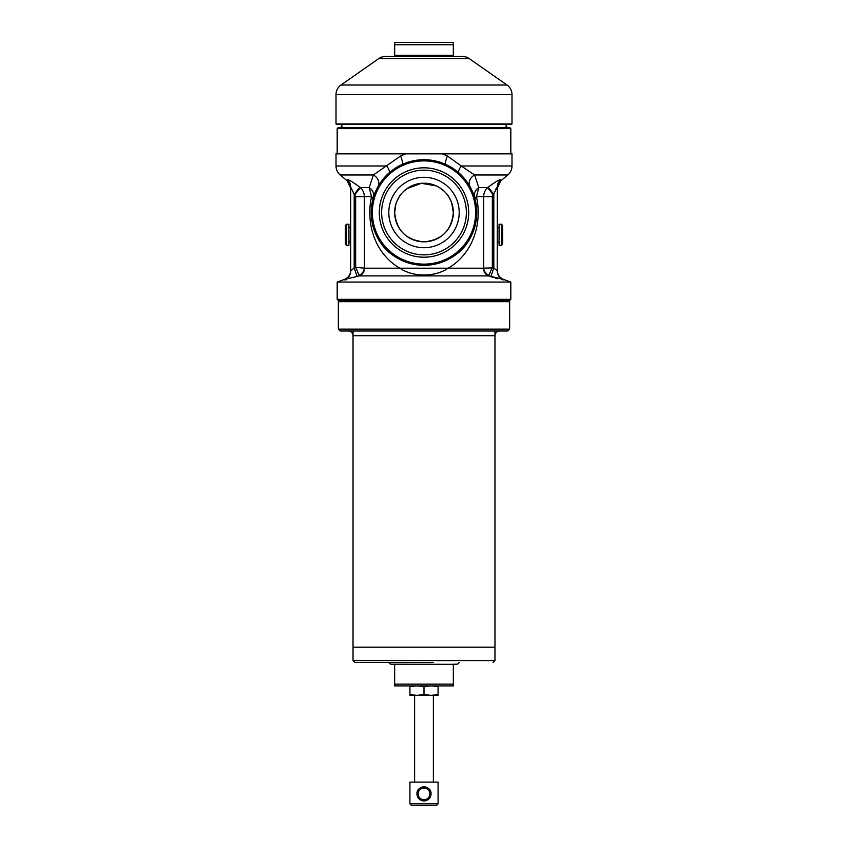 <?xml version="1.0" encoding="UTF-8"?>
<svg xmlns="http://www.w3.org/2000/svg" width="848" height="848" viewBox="0 0 848 848"><rect width="100%" height="100%" fill="white"/><g stroke="black" fill="none" stroke-linecap="round" stroke-linejoin="round"><path stroke-width="1.27" d="M509.648 301.687L338.352 301.687L339.529 300.51L508.471 300.51L509.648 301.687L509.648 329.13L507.772 331.017L348.327 331.017C351.178 331.292 352.747 332.851 353.022 335.702L494.978 335.702C495.253 332.851 496.822 331.292 499.673 331.017M507.772 331.017L340.228 331.017L338.352 329.13L509.648 329.13M346.609 331.017L353.022 331.017M494.978 331.017L489.572 331.017L494.978 331.017M494.978 331.6L494.978 660.571L353.022 660.571L353.022 647.194L494.978 647.194L353.022 647.194L353.022 331.6M433.381 662.447L354.899 662.447L353.022 660.571M459.309 662.447L457.443 664.207L453.33 664.207L453.33 684.145L394.67 684.145L394.67 664.207L390.557 664.207L388.691 662.447M453.33 684.145L453.33 685.905L394.67 685.905L394.67 684.145M394.67 664.207L453.33 664.323M430.901 795.265L430.498 796.59M429.841 797.798L428.993 798.827M428.473 799.304L427.943 799.696M426.692 800.374L426.078 800.597M431.038 793.866A7.038 7.038 0 0 1 424 800.904A7.038 7.038 0 0 1 416.962 793.866A7.038 7.038 0 0 1 424 786.827A7.038 7.038 0 0 1 431.038 793.866C431.494 784.782 416.495 784.803 416.962 793.866L420.067 799.706L419.018 798.837M418.149 797.777L417.513 796.601M417.502 796.579L417.099 795.265M414.619 695.296L414.619 782.132M433.381 695.296L433.381 782.132M436.317 805.6L411.683 805.6L409.923 803.84L438.077 803.84L436.317 805.6M438.077 803.84L438.077 782.132L409.923 782.132L409.923 803.84M418.138 793.866A5.862 5.862 0 0 0 424 799.738A5.862 5.862 0 0 0 429.862 793.866A5.862 5.862 0 0 0 424 788.004A5.862 5.862 0 0 0 418.138 793.866M416.962 793.866L417.099 792.477M418.159 789.944L419.018 788.894M420.078 788.025L421.255 787.389M424.021 786.827L425.378 786.965M427.339 787.675L427.911 788.015M424 694.713L416.962 695.296L438.077 695.296L438.077 694.713L431.038 695.296L424 694.713L424 686.488L431.038 685.905L438.077 686.488L438.077 685.905M438.077 694.713L438.077 686.488M409.923 694.713L409.923 695.296L416.962 695.296L409.923 694.713L409.923 686.488L416.962 685.905L424 686.488M409.923 685.905L409.923 686.488M462.542 56.477A11.734 11.734 0 0 1 469.262 58.597L506.987 85.012A11.734 11.734 0 0 1 511.991 94.626L511.991 123.935L336.009 123.935L336.009 94.626A11.734 11.734 0 0 1 341.013 85.012L378.738 58.597A11.734 11.734 0 0 1 385.458 56.477L462.542 56.477M511.991 123.935L511.408 124.529L336.592 124.529L336.009 123.935M394.67 55.3L394.67 42.4L394.67 44.743L453.33 44.743L453.33 55.3L394.67 55.3M453.33 42.4L453.33 44.743L453.33 42.4L394.67 42.4L453.33 42.4M502.61 228.07L502.61 244.192L501.433 245.369L501.433 224.254L502.61 225.42L502.61 241.542M501.433 224.254L499.09 224.254L499.09 245.369L501.433 245.369M502.61 227.179L502.61 242.433M345.39 235.066L345.39 225.42L346.567 224.254L346.567 245.369L345.39 244.192L345.39 228.07M346.567 245.369L348.91 245.369L348.91 224.254L346.567 224.254M345.39 242.433L345.39 227.179M440.621 188.351L438.586 187.069M449.133 197.393C451.857 202.227 453.457 207.993 450.574 200.117C448.083 194.309 443.356 189.581 436.391 185.935L421.339 183.306L407.051 188.585M404.613 190.514L403.118 191.924M399.62 196.206L398.867 197.393C396.143 202.206 394.543 208.004 397.415 200.117C399.917 194.309 404.644 189.581 411.609 185.935M395.846 204.304L394.67 212.519C396.376 230.359 406.15 240.132 423.979 241.85C441.872 240.111 451.655 230.327 453.33 212.519A29.33 29.33 0 0 0 424 183.189A29.33 29.33 0 0 0 394.67 212.519C396.376 230.359 406.15 240.132 423.979 241.85C441.85 240.143 451.634 230.359 453.33 212.519L451.677 202.81M388.808 212.519A35.192 35.192 0 0 1 424 177.317A35.192 35.192 0 0 1 459.192 212.519A35.192 35.192 0 0 1 424 247.711A35.192 35.192 0 0 1 388.808 212.519M381.642 212.519A42.358 42.358 0 0 1 424 170.162A42.358 42.358 0 0 1 466.358 212.519A42.358 42.358 0 0 1 424 254.866A42.358 42.358 0 0 1 381.642 212.519M379.3 212.519A44.7 44.7 0 0 1 424 167.819A44.7 44.7 0 0 1 468.7 212.519A44.7 44.7 0 0 1 424 257.22A44.7 44.7 0 0 1 379.3 212.519M511.991 165.985L511.991 153.859L442.359 153.859L447.447 156.011L461.27 165.985L511.991 165.985A11.734 11.734 0 0 1 507.804 174.974L474.626 174.974L478.802 187.631L476.481 196.609C482.713 225.716 471.636 254.644 448.168 268.191C434.95 277.211 413.474 277.423 399.832 268.191C376.448 254.707 365.255 225.78 371.519 196.609L369.198 187.631L373.374 174.974L400.553 156.011L405.641 153.859L336.009 153.859L336.009 165.985L386.73 165.985A9.381 3.095 48.4 0 1 388.978 173.003L401.973 164.533A52.799 52.799 0 0 0 371.201 212.519C372.251 242.56 392.412 263.749 424.17 265.307C455.842 263.537 475.675 242.496 476.799 212.519L475.039 199.015A9.381 3.159 165.2 0 1 476.481 196.609L483.657 196.609C483.731 193.005 485.056 190.005 487.653 187.631L488.215 187.185C495.084 181.97 499.271 179.5 500.776 179.776C500.649 181.334 500.649 181.334 500.776 179.776A9.381 9.275 -0 0 0 497.331 186.963C497.331 188.521 497.331 188.521 497.331 186.963L497.225 271.169M509.648 300.51L338.352 300.51L337.186 299.333L510.814 299.333L509.648 300.51M347.542 179.564L347.224 179.776C348.698 179.479 352.885 181.96 359.785 187.185L360.347 187.631C362.933 189.994 364.269 192.984 364.343 196.609L364.449 268.191A8.215 7.579 -90 0 1 359.457 275.907L344.5 279.395L337.186 282.055L510.814 282.055L510.814 299.333M337.186 282.055L337.186 299.333M341.871 124.529L341.871 127.454M506.129 124.529L506.129 127.454M337.186 128.631L510.814 128.631L509.648 127.454L338.352 127.454L337.186 128.631L337.186 153.859M510.814 128.631L510.814 153.859M372.378 212.519A51.622 51.622 0 0 0 424 264.141A51.622 51.622 0 0 0 475.622 212.519A51.622 51.622 0 0 0 424 160.897A51.622 51.622 0 0 0 372.378 212.519M350.669 269.675L350.669 186.963A9.381 9.275 0 0 0 347.224 179.776L347.32 180.942L340.196 174.974L373.374 174.974A9.381 8.056 29.2 0 1 377.922 186.74M501.348 279.692L503.5 279.395L488.543 275.907L359.457 275.907L359.16 275.346A8.215 7.325 -54.3 0 0 364.343 268.148L355.662 267.374L355.662 196.609L354.188 194.383L359.785 187.185L355.566 184.058M353.478 182.649L350.775 180.995M497.331 270.576C497.543 274.805 499.599 277.741 503.5 279.395L510.814 282.055M371.657 205.598L371.201 212.519A52.799 52.799 0 0 0 424 265.307A52.799 52.799 0 0 0 446.027 164.533A52.799 52.799 0 0 0 401.973 164.533A9.381 2.29 -114.7 0 0 400.553 156.011M451.136 201.389L451.475 202.259M451.878 203.393L452.101 204.103M395.931 204.018L396.217 203.128M395.868 204.209L394.67 212.519A29.33 29.33 0 0 0 424 241.85A29.33 29.33 0 0 0 453.33 212.519M483.551 268.191L483.657 268.148A8.215 7.325 -125.7 0 0 488.84 275.346L488.543 275.907A8.215 7.579 90 0 1 483.551 268.191L364.449 268.191M350.669 270.576C350.457 274.805 348.401 277.741 344.5 279.395L344.447 279.904A9.381 9.37 180 0 0 350.669 271.084L354.188 267.862L354.188 194.383L350.669 186.963C350.669 188.521 350.669 188.521 350.669 186.963L350.669 226.893M350.669 242.729L350.669 253.912M474.615 197.489A9.381 8.586 -16.5 0 1 478.802 187.631L487.653 187.631L493.25 194.817L492.338 196.609L492.338 267.374L488.84 275.346M470.078 186.74A9.381 8.056 -29.2 0 1 474.626 174.974L461.27 165.985A9.381 3.095 -48.4 0 0 459.022 173.003L446.027 164.533A9.381 2.29 -65.3 0 1 447.447 156.011M344.447 279.904L346.662 279.692M492.338 196.609L483.657 196.609L483.657 268.148L493.812 267.862L490.833 276.681L493.154 277.444M495.529 278.176L497.564 278.759M405.641 153.859L442.359 153.859M495.847 189.168L496.112 188.595M496.144 188.532L496.589 187.641M497.331 186.963L493.25 194.817M488.215 187.185L493.812 194.383L493.812 267.862L497.331 271.084A9.381 9.37 180 0 0 503.553 279.904M373.385 197.489A9.381 8.586 16.5 0 0 369.198 187.631L360.347 187.631L354.75 194.817M359.16 275.346L355.662 267.374L354.188 267.862L357.167 276.681M372.961 199.015A9.381 3.159 14.8 0 0 371.519 196.609L355.662 196.609M511.991 94.626L336.009 94.626M506.987 85.012L341.013 85.012M469.262 58.597L378.738 58.597M497.331 228.112L499.027 227.094L499.09 242.613M350.669 241.5L348.973 242.517L348.91 226.999M338.352 301.687L338.352 329.13M494.978 660.571L493.101 662.447M497.331 241.5L499.027 242.517M350.669 228.112L348.973 227.094M497.331 188.139L500.68 180.942L507.804 174.974M336.009 165.985C336.084 169.6 337.472 172.589 340.196 174.974M347.32 180.942L350.669 188.139"/></g></svg>
